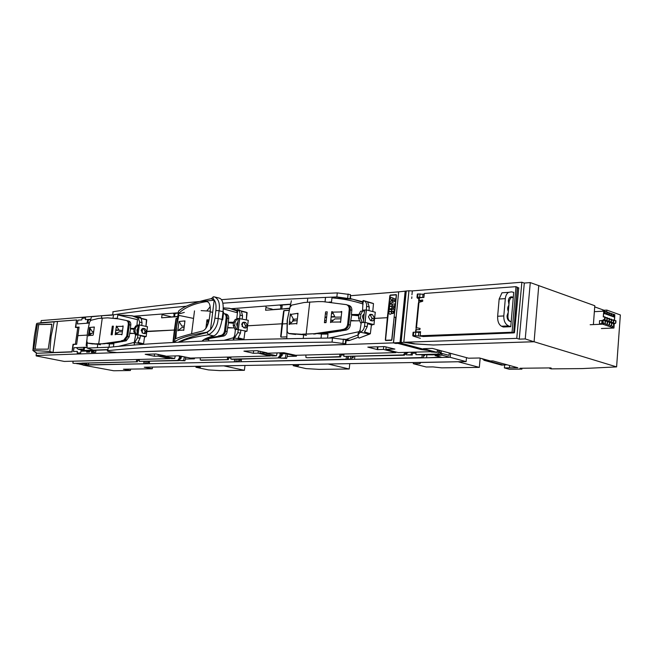 <?xml version="1.0" encoding="UTF-8"?>
<svg xmlns="http://www.w3.org/2000/svg" width="653" height="653" viewBox="0 0 653 653"><rect width="100%" height="100%" fill="white"/><g stroke="black" fill="none" stroke-linecap="round" stroke-linejoin="round"><path stroke-width="0.98" d="M174.653 358.505L164.36 356.236L179.134 355.803L190.488 358.081L270.269 355.967L258.09 353.151L253.348 353.289L253.633 350.808L253.348 353.289L243.928 351.118L257.135 350.694L243.928 351.118L253.348 353.289L258.09 353.151L270.269 355.967L190.488 358.081L178.677 355.812L164.36 356.236L174.669 358.497L171.461 358.587L159.667 356.073L165.364 355.901L155.838 353.959L145.186 354.301L154.288 356.236L158.124 356.122L169.911 358.628L64.255 361.427L36.193 355.926L38.07 355.861L36.111 355.477L393.449 342.874L395.653 343.462L401.342 343.266L432.661 351.665L398.281 352.571L385.89 349.355L394.869 349.086L384.641 346.588L367.819 347.127L377.442 349.608L383.458 349.428L395.857 352.636L295.76 355.289L283.908 352.726L265.869 353.257L276.456 355.803L272.179 355.918L260 353.093L267.061 352.881L257.135 350.694L267.061 352.881L260 353.093L272.179 355.918L276.431 355.803L277.15 352.922L276.464 355.812L265.869 353.257L283.908 352.726L295.76 355.289L395.857 352.636L383.458 349.428L383.752 346.621L383.458 349.428L377.671 349.6L377.956 346.8M139.293 360.236L137.644 360.276L139.293 360.236M139.383 359.436L139.171 361.362L177.673 360.423L179.355 358.064L180.465 358.301L180.612 356.971L181.289 356.954M182.938 356.628L181.33 356.693L181.077 358.334L179.722 359.468L179.608 360.554L183.534 360.456L184.415 356.865M190.986 358.064L194.382 358.824L190.986 358.064M183.199 356.62L179.232 356.677M287.287 353.983L296.405 356.212L282.349 352.775L286.145 353.706L279.876 353.82M230.868 357.011L230.901 359.126L277.998 357.983L280.015 355.363L281.157 355.632L281.296 354.146L282.349 354.122M296.405 356.212L287.14 356.448L296.405 356.212L296.617 355.265L296.405 356.212M230.787 357.893L228.623 357.95L230.787 357.893M377.352 348.433L377.793 348.416L377.352 348.433M441.11 352.514L439.428 352.555L441.11 352.514L439.469 352.065L441.11 352.514L441.069 353.42M415.994 353.151L412.476 353.24L415.994 353.151M406.599 353.395L405.97 353.412L406.599 353.395M343.911 354.995L340.964 355.077L343.911 354.995M41.229 320.574L98.946 315.938L41.229 320.574L40.886 322.713L76.515 319.954L75.879 326.582L76.172 327.3L79.103 327.096L77.756 335.65L87.184 335.103L77.756 335.65L76.67 344.27L73.74 344.409L73.234 345.184L71.969 351.951L36.397 353.306L36.111 355.477L38.062 355.861L36.193 355.926L64.255 361.427L169.911 358.628L158.124 356.122L158.336 354.465L158.124 356.122L154.288 356.236L154.573 353.999L154.288 356.236L145.186 354.301L155.838 353.959L165.364 355.901L159.667 356.073L159.805 354.767L159.667 356.073L171.461 358.587L174.669 358.497L175.282 355.918M384.854 346.637L394.641 349.029M377.516 346.816L377.23 349.551L368.039 347.127L384.421 346.596M194.57 357.975L194.382 358.824L194.57 357.975M371.957 319.121L372.006 318.533L387.343 317.676L385.335 340.001L385.694 340.523L391.686 340.303L394.143 317.285L395.726 317.195L393.441 342.874L36.111 355.477M371.435 324.778L370.431 333.054M369.81 334.026L359.068 338.115C357.403 336.311 357.811 334.352 360.293 332.263L360.407 332.214C362.676 331.21 364.048 329.169 364.521 326.1L367.215 326.68L367.663 323.039M359.925 337.789L370.349 333.74L364.48 331.928L367.215 326.68M346.106 340.695L349.184 340.572L358.415 337.242M286.83 338.556L283.027 338.719M244.483 327.904L245.585 325.904L281.99 323.79L280.676 336.63L280.953 337.103L286.708 336.842M244.002 338.736L244.973 331.389L243.92 339.34L238.182 337.764L240.451 333.128L240.9 329.912M243.487 339.601L243.92 339.34M145.178 331.708L174.367 330.043L173.045 341.527L174.547 341.886L178.514 311.122C183.469 306.453 194.325 302.306 211.09 298.69L214.2 300.029C215.808 302.086 216.363 305.571 215.865 310.477L214.91 318.199C214.364 322.655 212.902 326.484 210.503 329.692L206.887 332.222C190.178 334.891 179.395 338.115 174.539 341.903L174.522 342.148M144.591 336.67L143.652 343.249M143.227 344.017L142.183 344.506L143.578 343.788L138.044 342.392L139.979 338.246L140.411 335.364M87.069 347.176L73.952 347.739L73.479 351.526L77.372 351.379L77.168 353.012L80.703 352.889L80.915 351.241L86.767 351.02L86.629 352.155L89.559 352.049L89.706 350.906L91.624 350.832L91.428 352.44L95.697 352.236L95.942 350.253L107.925 349.788M86.89 339.617L86.163 345.47L87.069 345.812M36.25 355.501L36.193 355.926M372.071 318.003L371.998 318.607L387.343 317.676L389.865 295.629L390.331 295.074L396.314 294.609L394.143 317.285L396.118 317.301L398.681 291.875L350.841 295.687L398.591 291.85M395.685 343.241L393.441 342.874M394.632 349.029L385.89 349.355L386.07 346.939L385.89 349.355L398.281 352.571L432.661 351.665L401.342 343.266L395.669 343.462M442.342 351.102L439.591 350.677M449.288 352.979L449.027 355.346L441.714 353.387L442.22 355.183L450.203 357.322L450.603 353.338M442.22 355.183L435.167 355.583L441.044 357.134L427.772 357.746M426.638 357.452L426.833 354.685M423.054 357.844L421.911 357.55L422.189 354.791M424.589 354.734L424.458 355.885L423.487 355.624L423.242 357.844M355.73 359.281L421.911 357.55M354.595 359.011L354.808 356.416M350.637 356.514L350.367 359.101L348.18 359.15L348.318 356.571M353.028 356.456L352.906 357.534L351.934 357.289L351.681 359.37M350.367 359.101L351.494 359.379M349.306 359.419L348.18 359.15M441.118 353.42L441.273 351.126M441.714 353.387L440.351 353.461M439.918 354.089L441.657 353.991M435.167 355.583L434.743 354.75M439.624 350.359L439.404 352.767L440.391 353.028L439.559 354.473L438.13 354.097L438.498 350.057L438.13 354.097L415.888 354.636L416.067 352.098M408.386 352.302L406.346 353.689L406.264 354.865L411.161 354.75L411.414 352.228M438.13 354.097L439.559 354.473L432.515 354.873L415.888 354.636M406.264 354.865L412.255 355.036L412.582 352.359L412.027 352.212M416.059 352.261L412.582 352.359M439.559 354.473L440.334 353.632M411.161 354.75L412.255 355.036M347.2 359.468L346.066 359.191L346.408 356.62M348.269 357.534L347.682 357.395L347.388 359.46M242.32 361.705L346.066 359.191M237.17 361.819L236.059 361.574L237.814 361.533L238.092 359.215M236.059 361.574L236.231 359.264M241.21 361.46L241.43 359.134M240.435 359.158L240.304 360.13L239.349 359.917L239.104 361.778M237.814 361.533L238.925 361.778M73.112 361.191L72.875 363.117L74.393 363.411L137.399 361.795L137.75 359.599L137.228 359.493M76.67 363.452L83.731 365.092M84.066 363.901L84.18 363.068M86.18 363.019L86.604 363.623L87.273 362.995M83.396 363.084L83.87 363.86L88.465 364.766L144.77 363.794M76.858 363.745L83.87 363.86M144.011 361.476L143.701 363.574M88.465 364.766L88.735 362.954M145.203 362.211L144.942 363.786M235.472 361.852L150.386 363.672M149.308 363.452L149.537 361.346M149.064 361.354L148.941 362.227L148.019 362.04L147.774 363.729M146.794 361.411L146.525 363.509L147.602 363.729M146.525 363.509L145.088 363.541L146.158 363.762M145.088 363.541L145.268 361.452M185.362 359.052L194.382 358.824M234.688 359.297L234.362 361.607M236.174 360.04L235.651 361.852M405.448 352.383L403.309 354.938L404.395 355.224L406.892 352.342M343.992 354.008L343.796 356.383L403.309 354.938M339.911 354.122L339.633 356.685L340.719 356.946L341.078 354.244L340.523 354.106M305.955 357.493L305.89 355.02L305.955 357.493L307.122 357.746L339.633 356.685M307.122 357.746L340.719 356.946M343.984 354.163L341.078 354.244M343.796 356.383L404.395 355.224M139.375 359.558L137.75 359.599M139.171 361.362L178.71 360.644L180.465 358.301M177.673 360.423L178.71 360.644M179.355 358.064L179.469 356.726M181.167 357.093L180.612 356.971M81.911 363.117L137.399 361.795M81.405 363.525L74.393 363.411M136.387 361.582L136.657 359.509M72.875 363.117L73.12 361.191M230.86 357.15L228.199 357.085M277.998 357.983L231.872 359.338M279.076 358.236L281.157 355.632M280.015 355.363L280.113 353.869M281.859 354.285L281.296 354.146M201.385 360.268L228.379 359.623L228.738 357.199M200.267 360.048L200.267 357.82L200.267 360.048L228.379 359.623M227.603 357.101L227.326 359.395M270.334 355.485L270.269 355.967M258.09 353.151L258.343 350.963L258.09 353.151M395.947 351.967L395.857 352.636M183.534 360.456L184.946 360.766L185.827 357.142M184.946 360.766L179.608 360.554M285.23 358.007L280.357 358.122L286.675 358.358L285.23 358.007L286.324 353.249M287.834 353.575L286.675 358.358M280.357 358.122L280.774 356.522L282.129 355.648L282.398 353.828L284.382 353.755M260.155 351.363L260 353.093L260.155 351.363M173.461 337.952L173.371 338.678M324.451 322.362L326.076 322.272M330.581 322.011L331.398 321.97M130.6 369.1L130.396 370.52L123.441 369.214L152.271 368.765L144.264 367.223L466.12 361.607L449.272 357.069M130.396 370.52L113.655 370.757L83.029 365.109L449.248 357.289M152.508 367.076L152.271 368.765M466.503 357.648L466.12 361.607M149.431 362.333L147.97 362.366M241.316 360.309L239.292 360.35M353.33 356.448L353.191 357.673L351.885 357.697M348.253 357.779L347.625 357.795M240.377 359.558L241.365 359.795M377.858 347.763L377.418 347.771M111.157 334.499L112.194 334.72M265.934 307.571L272.187 309.147L265.934 307.571M272.121 309.579L280.48 308.975L272.121 309.579M389.719 296.935L389.67 297.344M112.438 314.852L100.766 315.791L112.438 314.852M162.075 314.656L170.474 316.591L162.075 314.656M170.417 316.991L173.567 316.754L170.417 316.991M111.337 333.152L112.414 333.095L111.337 333.152M115.442 332.916L117.818 332.777L115.442 332.916M119.172 330.189L115.785 330.394L119.172 330.189M112.765 330.581L111.679 330.647L112.765 330.581M111.728 330.336L112.806 330.263L111.728 330.336M115.826 330.083L118.977 329.887L115.826 330.083M117.442 327.471L116.169 327.553L117.442 327.471M113.149 327.749L112.071 327.822L113.149 327.749M206.364 324.468L207.67 324.386L206.364 324.468M208.021 321.586L206.715 321.676L208.021 321.586M207.63 324.737L206.324 324.819L207.63 324.737M325.031 317.105L326.647 317.007L325.031 317.105M331.161 316.729L334.663 316.509L331.161 316.729M333.038 313.464L331.504 313.562L333.038 313.464M326.998 313.856L325.382 313.962L326.998 313.856M324.647 320.639L326.263 320.541L324.647 320.639M330.769 320.28L333.471 320.117L330.769 320.28M334.875 316.893L331.12 317.121L334.875 316.893M326.606 317.399L324.99 317.505L326.606 317.399M170.392 317.162L170.474 316.591L170.392 317.162M272.097 309.775L272.187 309.147L272.097 309.775M174.065 336.475L173.641 336.368M373.002 303.359L373.492 303.596L372.765 311.571L373.426 304.257M363.582 300.747L362.929 301.139L363.272 301.825M363.264 301.857L352.914 299.286L361.852 302.012M266.138 306.037L265.583 310.248L289.246 308.526M293.989 319.227L293.719 320.909M288.863 310.24L284.022 310.583L283.631 311.081L281.99 323.79L245.552 325.937L245.618 325.463M246.761 312.428L246.336 319.848L247.071 313.228M245.577 325.953L247.56 325.823L246.973 331.275L237.015 329.439L238.288 318.427L236.753 318.525L237.814 310.028C236.557 309.449 236.957 309.391 239.031 309.84L239.651 310.044M237.7 310.428L231.913 308.665M162.173 314.02L161.618 317.799L177.804 316.623M177.616 318.125L176.008 318.664L174.367 330.043L145.227 331.381M146.476 319.627L145.937 326.378L146.705 320.345M137.759 318.329L137.995 317.505C137.359 316.95 138.134 316.868 140.33 317.252L140.819 317.44M137.726 317.146L134.616 316.142M90.791 319.203L85.372 319.619L85.625 318.003L82.082 318.28L81.829 319.897L77.927 320.19L77.34 323.929L89.322 323.064M281.051 332.94L281.5 332.752L281.051 332.94M173.584 336.85L174.041 336.638M174.327 334.45L173.829 334.703M281.696 326.663L282.227 326.41M78.874 327.602L75.438 327.422L76.499 319.986L57.505 321.464L53.015 352.506L72.189 351.828M76.728 320.06L75.438 327.422L77.805 327.259L75.405 344.18L77.805 327.259M40.87 322.753L76.499 319.986M37.025 353.249L38.739 353.216M36.462 353.134L32.879 350.449L37.082 353.265L53.015 352.506L57.505 321.464L54.142 321.856L51.056 336.54L49.848 351.469L53.015 352.506L71.977 351.779L73.038 344.294L75.405 344.18L73.038 344.294L71.977 351.779M73.609 344.449L73.038 344.294M75.968 344.302L75.405 344.18M79.021 327.594L76.67 344.204M32.879 350.449L34.274 336.809L36.47 323.961L36.911 323.374L40.919 322.753M49.848 351.469L32.928 350.457M36.911 323.374L54.142 321.856M48.24 349.135L33.687 349.192L37.303 324.582L51.865 324.174L48.24 349.135M51.824 324.37L37.303 324.582M87.935 322.917L86.931 323.235L87.837 319.929L88.367 319.864L87.935 322.917M87.469 320.362L87.837 319.929L87.763 320.468M35.115 349.184L38.715 324.737M173.355 341.943L174.882 330.157L176.065 330.091L174.882 330.157L176.408 318.321L177.6 318.24M280.994 337.103L282.512 323.929L286.855 323.676L282.512 323.929L284.047 310.706L288.83 310.363M86.449 345.845L86.939 342.36M393.555 323.888L391.971 339.495L391.522 340.042L385.923 340.254L385.58 339.74L390.053 295.874L390.502 295.327L396.093 294.887L396.436 295.376L394.885 310.738M391.751 311.318L394.241 311.187L394.347 309.285M393.024 308.281L394.657 306.159M392.29 306.012L394.779 305.873L394.877 303.98M392.657 302.38L395.261 301.131L395.261 300.241M392.886 300.111L395.375 299.964L395.473 299.066L393.09 298.119M392.486 313.587L394.126 311.465M391.229 300.233L392.673 300.16L392.894 298.037L390.518 297.091M389.841 303.8L392.429 302.559L392.559 300.437L392.347 302.535L389.743 303.849L389.914 302.168L391 301.613L391.106 300.511L392.559 300.404M389.596 306.2L392.078 306.061L392.175 304.167M390.657 308.983L391.824 308.51L391.955 306.339M389.057 311.489L391.539 311.359L391.637 309.465M390.119 314.281L391.286 313.807L391.416 311.636M394.126 311.432L394.069 311.979C393.555 313.726 392.796 314.02 391.8 312.869L391.433 313.522L391.629 311.595L394.126 311.432M391.653 311.318L391.849 309.416L394.347 309.253L394.151 311.163L391.653 311.318M394.665 306.126L394.608 306.665C394.094 308.412 393.335 308.714 392.339 307.571L391.971 308.224L392.167 306.29L394.665 306.126M392.192 306.02L392.388 304.118L394.885 303.947L394.69 305.849L392.192 306.02M395.261 300.209L395.171 301.106L392.559 302.421L392.763 300.388L395.261 300.209M395.383 299.041L395.294 299.939L392.796 300.119L393 298.086L395.383 299.041M392.804 298.005L392.584 300.135L391.139 300.241L391.245 299.139L390.265 298.739L390.437 297.058L392.804 298.005M392.184 304.135L391.988 306.037L389.498 306.208L389.694 304.306L392.184 304.135M389.474 306.477L391.963 306.306L391.735 308.477C390.192 309.342 389.417 308.853 389.417 307.016L389.474 306.477M389.155 309.595L391.645 309.432L391.449 311.334L388.959 311.489L389.155 309.595M391.425 311.603L391.196 313.783C389.653 314.64 388.878 314.15 388.878 312.305L388.935 311.759L391.425 311.603M109.043 347.323L110.308 347.2L109.01 347.208L109.484 343.764L108.112 343.454M89.575 351.951L86.661 351.861M83.674 351.134L83.168 350.898L84.049 350.514L107.949 349.575M113.434 346.898L113.851 343.862L109.467 343.886L109.01 347.208M83.6 347.853L87.069 347.323M137.685 317.129L132.086 315.791L117.809 314.942L137.546 319.684M90.661 319.684L87.837 319.929L87.404 322.974L87.926 322.917L88.359 319.864L90.661 319.684M116.316 326.5L116.895 326.622M89.388 322.811L87.926 322.917M113.01 318.133L113.434 315.081L113.01 318.133M114.659 318.321L117.36 318.248L117.809 314.942L132.077 315.881M134.281 345.102L134.583 340.809L134.126 343.486M134.583 340.809L135.62 335.005L136.861 334.932L138.232 325.047L139.367 324.974L137.514 337.797L134.689 342.629L143.056 344.107M146.786 331.618L145.203 331.691L143.513 328.81L144.99 328.72L146.786 331.618L147.488 326.712L139.367 324.974M141.162 330.426L142.534 328.549L143.676 328.443L142.656 328.5M144.99 328.72L143.676 328.443M143.513 328.81L142.476 328.573M145.448 336.85L140.362 335.707L144.566 336.67L143.578 343.788M137.995 317.505L139.628 322.068L138.036 334.867L136.91 334.932L138.183 325.055L136.95 325.137L137.465 319.382M138.036 334.867L146.174 336.564L146.786 331.667L145.399 333.561L143.015 333.373L141.162 330.451M141.734 325.48L142.06 322.664L141.219 318.68L146.77 319.815M145.195 331.732L144.027 333.585M145.186 331.773L146.786 331.667M100.399 344.825L97.558 344.017M106.937 343.56L109.484 343.78L126.168 340.825L129.204 336.817L129.653 333.479L134.012 333.495M96.391 343.796L103.868 343.796L96.056 344L87.551 343.103L97.37 344.017M135.587 335.226L133.767 331.43L134.175 328.418L130.339 328.418L130.788 325.08L128.29 324.508C128.453 322.37 127.808 321.039 126.347 320.509L127.335 320.754C128.804 321.276 129.449 322.606 129.286 324.745L127.702 336.434L124.666 340.433L108.422 343.429L102.905 343.584M104.153 343.502L122.429 340.923M128.29 324.508L126.706 336.205L123.67 340.205L121.458 340.695M126.347 320.509L118.495 318.893L107.696 317.84L98.611 318.419L90.743 320.354L89.543 322.207L87.526 331.887L86.841 341.437L87.551 343.103M122.07 333.961L121.499 334.711L121.972 334.711L123.156 325.986L122.691 325.986L123.025 326.957M121.548 334.352L115.679 334.385L119.124 331.797L122.372 331.773M122.56 330.377L119.311 330.402L116.373 326.067L115.189 334.752L115.679 334.385M116.773 326.418L122.642 326.353M111.116 334.785L112.185 334.769L113.369 326.157L112.3 326.182L111.116 334.785M93.216 334.989L94.334 327.006L89.551 327.512L88.367 335.952L92.13 333.054L93.501 332.932M92.848 335.267L88.718 335.569M108.422 343.429L107.443 343.209M105.133 343.723L103.868 343.796M93.95 327.39L94.22 327.814M93.697 331.585L92.318 331.7L89.804 327.83M208.682 340.866L208.846 339.511L203.948 339.552M203.524 339.829L203.369 341.086L203.524 339.829M203.434 339.895L203.303 340.393M203.418 339.903L203.214 341.095M237.692 310.469L229.285 308.265L223.285 307.889L229.276 308.363M178.277 312.975L173.674 313.807M206.821 320.827L208.087 321.105M177.845 316.362L173.225 316.95M207.164 310.861L207.27 309.963L207.164 310.861M209.719 311.122L210.29 311.097M206.977 338.009L219.367 336.197L205.622 338.613M223.955 313.522L224.738 313.734C226.501 314.305 227.317 315.783 227.162 318.158L226.142 317.889L224.542 330.916C224.101 333.299 222.926 334.793 221.008 335.381L218.363 335.936M226.142 317.889C226.289 315.513 225.481 314.036 223.71 313.456L223.481 313.407M201.124 310.616L210.282 311.187M207.564 325.243L208.242 319.815L206.944 319.848L205.883 328.345M186.407 339.503L184.301 339.446M180.244 313.571L184.317 312.412M176.041 336.956L176.579 326.369L178.791 315.636M183.836 329.708L183.371 330.067L183.738 330.426L184.962 320.901L178.979 321.513L177.779 330.859L181.738 327.659L184.122 327.463M183.371 330.067L178.212 330.434M233.611 322.247L228.264 322.256L228.713 318.542L227.162 318.158L225.571 331.177C225.13 333.561 223.955 335.046 222.036 335.634L219.367 336.197M185.868 339.707L183.852 339.625M184.497 321.333L184.832 321.896M184.309 325.961L181.926 326.157L179.314 321.864M233.358 339.976L234.411 338.058L235.415 329.52L236.957 329.439L238.353 318.419L248.287 320.305L247.569 325.757L245.593 325.855L243.838 322.639L242.932 322.411M239.765 318.329L237.863 332.63L234.5 338.025L243.177 339.674M241.667 324.419L243.096 322.329L244.295 322.207L243.226 322.28M247.569 325.757L245.675 322.525L244.295 322.207M245.871 331.61L244.948 331.406M234.313 335.993L233.252 339.005M247.56 325.823L246.132 327.928L243.634 327.708L241.667 324.443M247.136 312.632L241.381 311.334L242.549 315.758L242.23 318.901M238.427 329.357L239.994 315.089C240.198 312.403 239.504 310.722 237.896 310.053L237.814 310.028M237.496 311.138L236.672 310.926L237.21 312.126M346.237 339.405L343.796 339.234L349.902 340.36L346.237 339.405L357.983 334.973M327.553 338.074L327.994 334.058L321.447 334.124L321.007 338.14L321.472 333.977L320.003 333.577M352.383 299.164L332.344 297.89C343.119 298.788 353.395 300.837 363.174 304.037M282.284 305.008L290.307 304.388L282.259 305.008L280.235 305.702M289.312 308.232L279.925 309.204M328.941 302.086L331.504 301.996L331.961 297.866M332.344 297.89L351.216 298.911M306.477 335.471L302.412 334.442L304.004 334.418M318.272 333.724L321.456 334.001M302.568 334.14L312.591 333.781L301.555 334.426L288.455 333.414L303.604 334.418M346.678 304.755L347.298 304.943C349.396 305.637 350.383 307.285 350.261 309.881L348.694 324.565C348.229 327.251 346.833 328.932 344.49 329.61L320.501 333.544L312.591 333.781M314.485 333.667L340.221 329.953L341.233 330.247M358.946 314.468L351.387 314.509L351.828 310.322L349.224 309.563L347.649 324.263C347.184 326.957 345.788 328.639 343.445 329.308L340.221 329.953M349.224 309.563C349.339 306.967 348.351 305.318 346.261 304.625L322.966 301.629L318.06 301.588L304.094 302.519L291.695 305.122L289.891 307.457L287.434 319.505L287.149 331.365L288.414 333.414L289.206 333.618M340.711 321.309L339.944 321.994L340.588 322.443L341.772 311.497L341.078 311.505L341.601 313.04M339.944 321.994L331.234 322.117L334.826 318.909L340.98 318.811M341.168 317.064L335.013 317.162L332.369 311.677L331.708 311.693L330.524 322.582L331.234 322.117M332.32 312.134L341.029 311.963M324.419 322.68L326.035 322.639L327.218 311.856L325.602 311.905L324.419 322.68M296.911 323.072L296.323 323.578L296.805 323.986L298.021 313.285L290.814 314.42L290.365 314.028L289.761 319.276L289.165 324.525L293.303 320.941L297.188 320.639M296.323 323.578L289.703 324.043M320.501 333.544L319.464 333.259M315.53 333.952L313.603 334.058M297.442 313.775L297.874 314.558M297.376 318.95L293.499 319.268L290.814 314.42M360.293 332.263L360.089 329.928L361.272 322.615L363.231 322.509L364.627 310.061L366.423 309.938L375.287 312.224L374.569 318.395L372.047 318.509L371.059 320.705M372.047 318.509L370.243 314.868L369.582 314.681M366.423 309.938L364.521 326.1M368.431 316.836L369.908 314.485L371.157 314.354L370.039 314.428M374.569 318.395L372.585 314.722L371.157 314.354M367.582 323.717L371.402 324.778L370.349 333.74M360.089 329.928L358.122 333.365L358.089 335.503M363.313 322.5L364.545 310.061L362.578 310.191L362.929 302.968L363.737 300.633C365.811 301.368 366.766 303.253 366.602 306.281L365.117 322.402L363.313 322.5M367.582 323.684L372.373 325.006M372.03 318.623L374.569 318.452L373.1 320.827L370.504 320.566L368.431 316.868M373.492 303.596L367.615 302.078L369.263 307.057L368.961 310.591M374.569 318.452L374.006 324.614L365.117 322.402M363.166 302.176L361.468 301.678L362.929 302.968M363.631 300.6L363.027 300.535L363.599 300.698M118.822 341.674L126.013 339.715M118.144 346.457L134.102 342.425M127.694 336.483L129.204 336.817M129.653 333.479L130.624 328.883L134.061 329.275M130.339 328.418L130.624 328.883M126.706 320.599L128.837 321.088C130.306 321.611 130.959 322.941 130.788 325.08M137.04 329.504L137.603 329.528M141.481 329.512L142.55 329.316L142.068 332.916M134.004 333.471L130.053 333.161M141.995 328.883L142.55 329.316M135.791 325.929L137.04 325.847L135.383 328.345L134.175 328.418L135.783 325.912L136.999 325.725M137.04 325.847L138.109 325.627M135.383 328.345L134.975 331.365L136.493 334.956M137.228 332.255L136.893 330.1L137.742 328.5M132.086 315.791L137.832 318.101M131.849 315.832L137.938 317.456M204.291 339.331L223.579 336.083C225.538 335.438 226.722 333.944 227.113 331.61L227.571 327.888L233.472 327.888M215.49 336.956L223.146 335.185M224.257 340.286L233.513 337.707M225.563 331.234L227.113 331.61M227.571 327.888L228.566 322.778L233.48 323.3M228.264 322.256L228.566 322.778M223.269 308.877L237.374 312.754M225.016 313.807L226.281 314.117C228.052 314.689 228.86 316.166 228.713 318.542M236.81 323.496L237.7 323.529M242.043 323.317L242.549 323.219L242.141 326.582M227.979 327.545L232.541 327.888M242.434 322.794L242.549 323.219M235.219 329.838L233.203 325.553L233.611 322.19L235.26 319.407L236.517 319.203M236.296 329.479L234.705 325.463L235.113 322.1L236.827 319.317L238.214 319.105M237.284 326.827L236.655 324.37L237.872 322.051M229.285 308.265L237.235 311.073M232.917 309.31L237.627 310.697M320.052 333.577L321.521 333.977L346.049 330.116C348.441 329.381 349.845 327.692 350.261 325.055L350.702 320.86L358.856 320.819M337.054 331.03L345.494 329.275M328.924 338.058L358.881 331.724M348.686 324.631L350.261 325.055M350.702 320.86L351.698 315.097L358.807 315.783M351.387 314.509L351.698 315.097M325.023 301.759L325.431 298.119M347.845 305.122L348.824 305.384C350.939 306.061 351.943 307.71 351.828 310.322M364.088 314.64L363.386 314.436M363.966 315.93L362.595 315.921M355.999 320.843L351.126 320.476M361.231 322.966L360.619 322.998L361.199 323.251M360.619 322.998L358.562 318.133L358.962 314.338L360.619 311.212L362.537 311.097M362.129 322.566L360.48 318.019L360.88 314.224L362.619 311.097L364.456 310.934M363.509 320.027L362.464 316.803L364.154 313.987M351.224 298.821L352.914 299.286M358.775 300.919L361.468 301.686M76.377 347.633L78.091 349.241L83.551 350.359M84.359 348.351L83.715 347.314M81.045 351.241L81.241 349.886M606.735 311.685L606.857 310.093L620.35 314.95L616.603 366.896L582.125 368.586L551.263 368.88L549.704 368.431L551.246 368.096L550.585 367.908L519.968 368.259L521.927 369.116L509.332 369.247L504.394 367.908L517.845 367.753L492.974 360.921L490.436 360.97L479.555 357.991L468.593 358.211L432.351 348.392L423.356 348.678L437.11 352.383L431.053 351.967L432.825 351.722L421.642 348.726L427.413 350.343L420.997 349.535L397.138 343.192L393.53 342.882L403.799 342.303L413.831 343.886L433.241 345.004L534.097 341.756L616.603 366.896M606.857 310.093L604.025 310.24L594.72 306.902M407.219 342.229L415.267 343.886L433.241 345.004L533.86 341.739L525.241 338.931L530.277 282.586L594.801 305.735L593.406 324.337L594.034 324.549M412.345 290.952L408.941 290.756L398.681 291.858L393.53 342.882M509.65 365.5L509.446 367.851M504.663 364.823L504.394 367.908M437.363 349.747L437.11 352.383M400.003 342.645L405.146 291.344M403.799 342.303L408.941 290.756M538.758 285.516L534.097 341.756M606.604 313.538L606.645 312.975M549.744 367.925L549.704 368.431M522 368.235L521.927 369.116M403.807 342.27L516.768 338.368L521.853 282.243L412.353 290.895L411.945 294.789M525.241 338.931L519.249 339.144L516.768 338.368M411.708 298.478L411.88 296.854M530.277 282.586L524.31 283.059L521.853 282.243M519.249 339.144L524.31 283.059M415.7 332.124L416.296 329.741L419.879 329.577L420.075 328.402L416.492 327.749L418.981 302.347L422.687 301.294L422.728 300.013L418.655 300.617L418.9 298.152L419.43 297.784L419.193 300.258M416.083 331.904L420.565 331.716L420.173 335.748L512.083 332.23L515.992 286.659L424.295 293.475L423.911 297.466L419.43 297.784M505.242 292.577L501.977 292.805L499.161 299.025L497.643 316.256C497.472 321.26 498.753 324.582 501.488 326.222L503.3 327.006L510.76 326.688L513.299 297.188L511.805 296.862C509.928 296.691 508.777 297.948 508.361 300.633L508.973 305.106C507.495 306.975 507.299 309.212 508.393 311.816L507.055 315.75C506.973 318.501 507.854 320.345 509.699 321.284L511.177 321.807M510.76 326.688L508.589 325.92C505.275 324.28 503.683 320.958 503.806 315.946L505.316 298.633C505.651 295.621 506.736 293.532 508.581 292.348L511.536 291.867L513.715 292.348L513.299 297.188M418.402 303.229L418.981 302.347M416.492 327.749L418.679 328.149M418.655 300.617L421.324 301.164L421.414 300.102M517.331 287.132L513.642 332.891L517.535 287.426L515.992 286.659M420.173 335.748L422.964 336.54L513.642 332.891M513.438 332.646L512.083 332.23M415.561 332.132L415.765 330.043L416.296 329.741M420.328 338.311L413.055 336.05L412.761 335.495L422.075 336.287M517.503 287.883L518.784 287.785L514.45 332.777L513.65 332.81M464.495 334.867L467.385 334.752M413.08 332.573L413.741 332.214L413.39 335.43M418.475 335.675L418.851 332.32L420.483 332.557M418.851 332.32L413.741 332.214M418.818 300.853L418.63 302.763M416.157 327.847L415.953 329.936M418.851 298.682L417.259 298.037L416.981 297.303L417.34 294.046L417.969 293.972L417.61 297.197L416.981 297.303M511.185 321.709L509.969 321.374M508.965 304.102L509.275 300.747L510.899 297.588L513.266 297.572M507.03 316.297L507.928 316.24L508.222 312.763M508.32 311.661L508.875 305.22M507.928 316.24C507.863 318.811 508.638 320.517 510.246 321.358M510.981 297.548L511.038 296.837M422.899 297.531L417.61 297.197M417.291 294.519L417.34 294.062M424.213 294.34L417.969 293.972M510.932 297.588L509.593 297.678L510.932 297.45M509.275 300.747L508.352 300.829M509.128 302.249L508.336 301.27M422.679 297.433L423.046 294.062M604.596 319.137L604.768 316.819L603.266 316.893L603.756 313.032L614.718 317.227L614.465 320.68L614.71 314.542L614.751 316.778L613.722 316.436L613.396 314.64L612.881 315.293L613.763 315.219L612.881 315.26L612.824 316.101L613.396 314.64L613.73 316.419L614.718 317.227L603.535 313.26L603.266 316.893L605.135 316.95L604.964 319.268L603.037 319.978L604.964 319.268L605.135 316.95L604.964 319.268L603.037 319.978L602.727 324.174L590.149 324.721L602.727 324.174L613.934 328.018L601.397 328.532L613.934 328.018L614.236 323.872L615.787 323.047L615.95 320.754L615.787 323.047L615.95 320.754L613.681 320.55L615.591 320.631L615.787 323.047L614.236 323.872L613.934 328.018L602.727 324.174L603.037 319.978L604.596 319.137M594.361 311.669L602.792 311.22L602.841 310.559L603.437 310.526L603.756 313.032L603.437 310.526L602.841 310.559L602.792 311.22L594.361 311.669M599.503 320.705L599.487 323.766L602.058 323.651L602.499 320.566L599.503 320.705L599.487 323.766L602.058 323.651L602.499 320.566L599.503 320.705M613.379 320.443L611.559 319.807L613.722 319.97L613.559 322.272L613.42 319.864L613.559 322.272L611.698 322.99L613.257 322.166L613.42 319.864L611.926 319.937L613.412 319.986L612.228 320.043L613.379 320.443M611.257 319.701L609.437 319.064L611.608 319.227L611.437 321.529L611.306 319.121L611.437 321.529L609.576 322.256L611.135 321.423L611.306 319.121L609.804 319.186L611.29 319.244L610.106 319.301L611.257 319.701M609.135 318.95L607.298 318.313L609.478 318.476L609.306 320.786L609.176 318.37L609.306 320.786L607.453 321.513L609.004 320.68L609.176 318.37L607.674 318.444L609.167 318.493L607.984 318.55L609.135 318.95M606.996 318.199L605.094 317.538L607.347 317.725L607.176 320.035L607.037 317.619L607.176 320.035L605.307 320.77L606.866 319.929L607.037 317.619L605.535 317.693L607.029 317.742L605.845 317.799L606.996 318.199M610.775 315.366L611.641 315.326L610.775 315.366M602.001 320.354L601.756 323.659L602.001 320.354M613.869 323.749L615.42 322.925L614.236 323.872L613.926 323.039L613.869 323.749M607.502 320.803L607.755 321.619L609.306 320.786L607.453 321.513L607.502 320.803L606.441 320.427L607.502 320.803M607.772 321.341L608.278 321.072L607.772 321.341M608.58 321.178L609.633 321.545L609.886 322.362L611.437 321.529L609.576 322.256L609.633 321.545L608.58 321.178M609.902 322.084L610.4 321.815L609.902 322.084M610.71 321.921L611.755 322.28L612 323.096L613.559 322.272L611.698 322.99L611.755 322.28L610.71 321.921M612.024 322.819L612.522 322.549L612.024 322.819M612.824 322.655L613.926 323.039L612.824 322.655M604.237 319.66L605.364 320.052L605.617 320.876L607.176 320.035L605.307 320.77L605.364 320.052L604.237 319.66M605.641 320.59L606.139 320.321L605.641 320.59M608.547 321.505L607.527 322.198L607.396 323.986L608.261 325.341L609.282 324.639L609.412 322.86L608.547 321.505L607.527 322.198L607.396 323.986L608.261 325.341L609.282 324.639L609.412 322.86L608.547 321.505M610.669 322.239L609.657 322.941L609.527 324.721L610.392 326.076L611.404 325.374L611.535 323.594L610.669 322.239L609.657 322.941L609.527 324.721L610.392 326.076L611.404 325.374L611.535 323.594L610.669 322.239M612.783 322.982L611.771 323.676L611.641 325.455L612.506 326.802C613.959 325.994 614.057 324.721 612.783 322.982L611.771 323.676L611.641 325.455L612.506 326.802C613.959 325.994 614.057 324.721 612.783 322.982M604.262 320.011C602.776 320.819 602.686 322.1 603.976 323.864L605.005 323.162L605.143 321.374L604.262 320.011C602.776 320.819 602.686 322.1 603.976 323.864L605.005 323.162L605.143 321.374L604.262 320.011M606.408 320.754L605.388 321.456L605.249 323.243L606.123 324.606L607.151 323.904L607.282 322.117L606.408 320.754L605.388 321.456L605.249 323.243L606.123 324.606L607.151 323.904L607.282 322.117L606.408 320.754M611.616 315.668L611.281 313.881L610.71 315.342L611.281 313.881L611.616 315.668M609.494 314.917L609.159 313.122L608.588 314.591L609.159 313.122L609.494 314.917M607.363 314.158L607.029 312.363L606.449 313.832L607.029 312.363L607.363 314.158M605.225 313.391L604.89 311.595L604.311 313.065L604.89 311.595L605.225 313.391M606.817 312.656L607.38 312.852L606.817 312.656M605.274 312.738L604.327 312.787L605.274 312.738M604.368 312.224L605.258 312.175L604.368 312.224M605.241 312.093L604.441 311.905L605.241 312.093M613.738 315.13L612.963 314.934L613.738 315.13M611.665 314.999L610.726 315.048L611.665 314.999M608.62 314.607L609.518 314.558L608.62 314.607M610.775 314.493L611.649 314.452L610.775 314.493M611.632 314.371L610.849 314.183L611.632 314.371M609.543 314.248L608.604 314.297L609.543 314.248M606.506 313.848L607.388 313.807L606.506 313.848M608.645 313.742L609.527 313.693L608.645 313.742M609.51 313.62L608.718 313.424L609.51 313.62M607.412 313.489L606.474 313.538L607.412 313.489M604.376 313.097L605.249 313.048L604.376 313.097M606.515 312.983L607.396 312.934L606.515 312.983M483.726 359.134L483.244 359.142L483.889 359.313L483.808 360.236L486.665 359.934M483.244 359.142L483.824 359.158M483.212 359.134L482.306 358.742M483.808 360.236L501.684 365.117L507.063 364.79M484.665 359.974L502.532 364.856M420.744 362.399L420.018 363.607L413.292 363.713L426.238 366.994L432.955 366.904L441.689 367.851L479.335 367.378L480.167 358.154M420.736 362.488L458.43 361.746M420.018 363.607L420.132 362.415M458.422 361.835L479.335 367.378M413.292 363.713L413.414 362.529M298.397 364.537L298.576 365.598L293.205 365.688L306.004 368.602L319.146 369.378L349.216 369.002L349.788 363.639M298.388 364.611L328.377 364.015M328.369 364.088L349.216 369.002M293.205 365.688L293.319 364.627M199.589 366.26L200.365 367.206L195.965 367.28L208.438 369.908L219.824 370.618L244.402 370.308L244.981 365.468M199.581 366.325L224.003 365.835M223.995 365.9L244.402 370.308M195.965 367.28L196.088 366.317M90.441 320.541L91.477 316.754L101.762 315.717L101.427 318.093M111.957 315.138L101.762 315.717M89.224 335.193L90.22 328.475M108.145 343.454L109.516 343.756L109.043 347.208L87.086 348.057L87.143 342.809M91.673 343.747L97.746 344.262M92.685 343.976L88.302 343.266M88.89 332.206L89.543 332.344M87.086 348.057L93.51 350.139L84.057 350.514L83.176 350.898L84.319 351.11M109.043 347.208L110.308 347.2M91.469 352.122L92.391 352.008L91.526 351.649C92.865 351.983 92.84 352.155 91.461 352.147M89.657 351.29L86.767 351.045L89.657 351.281M95.918 350.457L89.698 350.979M91.575 351.273L94.489 351.951M93.779 351.926L91.559 351.387M89.681 351.077L85.723 351.061M113.459 315.081L113.034 318.133M289.965 317.521L290.609 314.003M286.838 338.646L287.181 320.345L291.385 300.739M293.45 333.895L303.629 334.752L303.253 338.376M295.638 334.467L289.369 333.667M289.279 324.517L289.377 322.655M321.464 334.001L321.056 338.14M344.67 339.438L349.722 340.409M292.634 321.529L293.148 318.631M325.48 298.119L325.072 301.768M345.706 339.682L345.323 343.764L345.755 344.433L344.515 344.515L116.838 352.571L109.875 351.755C107.353 351.216 106.668 350.841 107.818 350.637L108.218 347.412C152.957 342.441 227.709 339.315 332.459 338.025L345.706 339.682L346.139 340.368L345.804 343.911M107.818 350.637C152.549 345.927 227.301 343.086 332.067 342.115L345.323 343.764M332.459 338.025L332.067 342.115M186.325 306.216C157.022 308.942 132.477 311.848 112.675 314.942L112.969 312.55M350.4 298.772L336.875 296.935C293.238 298.682 255.225 300.772 222.844 303.204M133.792 316.199L178.302 312.787M231.064 308.73L290.365 304.176M350.547 298.78L350.449 294.617L337.266 292.895C292.846 294.797 254.246 297.058 221.473 299.67M350.065 298.658L350.449 294.617M347.714 298.029L348.098 293.981M336.875 296.935L337.266 292.895M214.355 300.233C172.368 303.743 138.607 307.579 113.067 311.734L112.814 311.775M112.675 314.942L113.067 311.734M206.968 310.844L210.184 306.641M177.045 323.488L178.979 313.097L180.644 313.44M178.979 313.097C185.281 307.212 194.439 303.392 206.438 301.621L207.123 301.621C209.605 302.429 210.633 305.833 210.217 311.832L212.666 312.346M178.351 315.293L192.79 318.272M210.217 311.832L209.433 318.182C208.209 325.308 205.981 329.561 202.748 330.965C189.223 334.254 180.204 336.817 175.673 338.67L176.302 329.226M202.022 341.144C203.72 339.16 207.589 337.421 213.645 335.911C217.473 334.605 220.29 329.112 222.085 319.423L222.689 319.864L223.636 312.183L223.04 311.718C223.677 303.629 222.461 299.107 219.375 298.143L215.066 297.058M178.171 342.278C183.73 339.282 193.296 336.042 206.87 332.565L210.503 329.692L214.2 300.029C212.323 297.45 212.437 296.421 214.551 296.927C218.584 298.845 220.102 303.457 219.098 310.763L223.04 311.718L222.085 319.423L218.143 318.484C217.784 325.692 214.592 331.12 208.568 334.769L206.887 332.222M84.49 347.437L84.049 350.514M122.682 326.418L122.74 325.986M137.514 337.797L139.979 338.246M139.628 322.068L142.06 322.664M146.321 319.554L138.061 317.529M98.701 343.772L102.276 318.027M126.706 336.205L127.702 336.434M123.67 340.205L124.666 340.433M97.224 344.253L95.077 343.788M91.608 343.739L90.628 343.527M174.58 316.599L175.028 313.22M191.027 338.205L191.174 337.07M191.59 333.781L194.504 310.877M224.542 330.916L225.571 331.177M221.008 335.381L222.036 335.634M237.863 332.63L240.451 333.128M243.838 322.639L245.675 322.525M246.565 312.354L237.896 310.053M239.994 315.089L242.549 315.758M281.81 308.779L282.259 305.008M306.151 334.075L309.759 301.939M347.649 324.263L348.694 324.565M343.445 329.308L344.49 329.61M302.788 334.752L300.511 334.148M370.243 314.868L372.585 314.722M360.407 332.214L369.541 334.14M372.757 303.286L363.811 300.649M366.602 306.281L369.263 307.057M122.495 341.609L120.903 341.258M124.609 340.466L126.168 340.825M134.118 328.81L130.494 328.394M133.767 331.43L134.975 331.365M128.837 321.088L127.408 320.77M219.196 336.972L217.539 336.573M221.963 335.675L223.579 336.083M237.765 322.99L237.023 322.974M233.545 322.778L228.452 322.231M235.113 322.1L233.611 322.19M233.203 325.553L234.705 325.463M340.686 331.144L338.972 330.679M344.384 329.651L346.049 330.116M364.023 315.309L362.799 315.317M358.872 315.179L351.616 314.485M360.88 314.224L358.962 314.338M358.562 318.133L360.48 318.019M83.747 349.004L78.091 349.241M81.054 351.175L83.527 351.085M406.264 290.969L401.113 342.401M418.418 303.016L415.994 327.741M505.316 298.633L499.161 299.025M497.643 316.256L503.806 315.946M508.589 325.92L501.488 326.222M415.463 335.34L415.814 332.124M419.683 297.042L420.034 293.817M614.889 314.836L603.715 310.836L614.889 314.836M502.345 365.109L484.469 360.227M483.881 359.46L482.396 359.052L483.881 359.452M97.346 347.453L97.787 344.27M89.461 332.997L91.322 333.65M307.677 299.164L307.343 302.151M289.499 321.578L291.393 322.59M343.331 339.127L342.947 343.217M206.438 301.621L207.989 301.964M174.547 342.474L174.539 341.903M213.645 335.911L208.568 334.769C194.937 336.858 185.281 339.331 179.608 342.205M215.865 310.477L219.098 310.763L218.143 318.484L214.91 318.199M211.09 298.69L213.515 297.009M83.959 347.478L83.527 350.555M122.715 326.476L122.788 325.986M145.382 333.569L144.231 333.626M91.11 343.69L90.13 343.478M173.82 316.689L174.253 313.326M246.099 327.928L244.908 328.002M280.619 308.934L281.059 305.171M373.067 320.827L371.835 320.901M235.268 319.423L236.827 319.317M360.619 311.228L362.619 311.097M348.824 305.384L347.788 305.098M400.387 342.466L405.529 291.083M501.928 292.805L508.581 292.348M412.761 335.495L413.12 332.238M91.118 343.69L92.106 343.911M184.122 340.311L182.799 340.05"/></g></svg>
